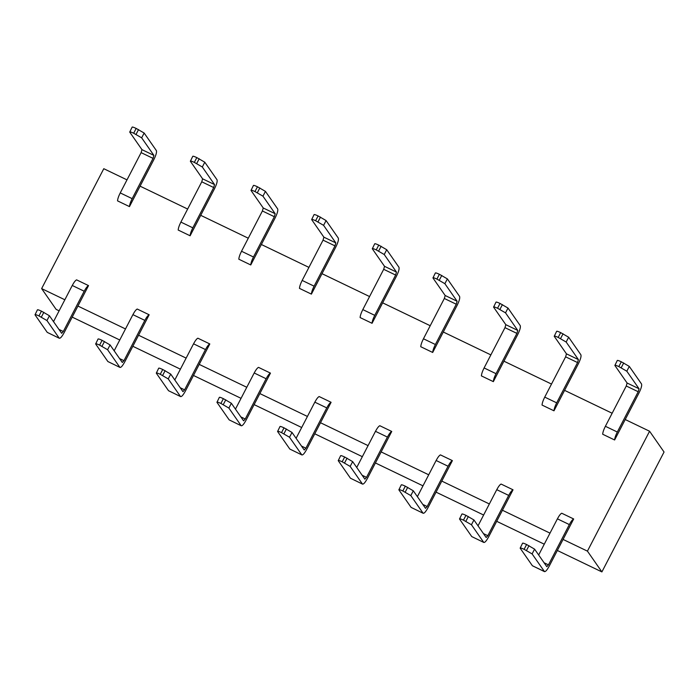 <?xml version="1.0" encoding="UTF-8"?>
<svg xmlns="http://www.w3.org/2000/svg" width="699" height="699" viewBox="0 0 699 699"><rect width="100%" height="100%" fill="white"/><g stroke="black" fill="none" stroke-linecap="round" stroke-linejoin="round"><path stroke-width="1.05" d="M59.118 310.828L56.112 309.377L41.634 288.6L64.85 299.766M127 179.87L103.784 168.704L41.634 288.6M140.08 186.161L153.876 159.547C156.069 155.073 156.899 152.085 156.375 150.591L144.151 133.037L141.661 137.834L153.894 155.388L153.055 158.376L132.172 198.656C130.503 201.967 129.603 204.624 129.472 206.607L140.08 186.161L187.647 209.045M200.718 215.327L214.514 188.713C216.707 184.239 217.546 181.259 217.022 179.765L204.79 162.212L202.308 167L214.532 184.562L213.702 187.542L192.819 227.83C191.15 231.142 190.25 233.789 190.119 235.781L200.718 215.327L248.285 238.21M261.365 244.501L275.161 217.887C277.354 213.413 278.185 210.425 277.669 208.931L265.437 191.377L262.946 196.174L275.179 213.728L274.34 216.716L253.466 256.996C251.797 260.316 250.897 262.964 250.758 264.956L261.365 244.501L308.932 267.385M322.003 273.676L335.8 247.053C337.993 242.579 338.832 239.6 338.307 238.106L326.075 220.552L323.593 225.349L335.826 242.903L334.987 245.882L314.104 286.171C312.436 289.482 311.536 292.138 311.404 294.122L322.003 273.676L369.57 296.551M382.65 302.842L396.447 276.227C398.64 271.754 399.478 268.774 398.954 267.28L386.722 249.718L384.232 254.515L396.464 272.077L395.634 275.057L374.751 315.345C373.083 318.657 372.183 321.304 372.051 323.296L382.65 302.842L430.217 325.725M443.297 332.016L457.094 305.402C459.287 300.928 460.117 297.94 459.593 296.446L447.369 278.892L444.879 283.689L457.111 301.243L456.272 304.231L435.39 344.511C433.729 347.822 432.821 350.479 432.69 352.462L443.297 332.016L490.864 354.9M503.935 361.182L517.732 334.568C519.925 330.094 520.764 327.115 520.239 325.62L508.007 308.067L505.526 312.855L517.749 330.417L516.919 333.397L496.037 373.685C494.368 376.997 493.468 379.644 493.337 381.637L503.935 361.182L551.502 384.066M564.582 390.357L578.379 363.742C580.572 359.269 581.402 356.28 580.886 354.786L568.654 337.233L566.164 342.029L578.396 359.583L577.566 362.571L556.684 402.851C555.015 406.171 554.115 408.819 553.984 410.811L564.582 390.357L612.149 413.24M625.221 419.531L639.017 392.908C641.21 388.434 642.049 385.455 641.525 383.961L629.292 366.407L626.811 371.204L639.043 388.758L638.204 391.737L617.322 432.026C615.653 435.337 614.753 437.993 614.622 439.977L625.221 419.531L649.581 431.239L587.431 551.135L563.071 539.427L573.678 518.973C572.516 519.488 571.066 521.358 569.344 524.582L548.462 564.871L546.81 566.688L534.578 549.126L532.096 553.923L544.512 571.642L532.385 565.736L520.161 548.182C519.942 547.605 521.262 547.981 524.119 549.309L526.6 544.512L534.578 549.126M557.348 550.48L601.9 571.913L664.05 452.017L649.581 431.239M72.198 317.11L119.765 339.994M132.836 346.285L180.403 369.168M193.483 375.459L241.05 398.334M254.13 404.625L301.697 427.508M314.768 433.799L362.335 456.674M375.415 462.965L422.982 485.849M436.054 492.14L483.621 515.023M496.701 521.314L544.268 544.189M478.029 525.823L496.762 489.676L508.697 495.416L487.823 535.705L486.172 537.514L473.939 519.96L471.449 524.757L483.682 542.31C484.643 542.948 486.294 541.14 488.636 536.867L502.432 510.253L549.999 533.136M417.382 496.657L436.124 460.501L448.059 466.242L427.176 506.53L425.525 508.339L413.292 490.785L410.811 495.582L423.035 513.136C424.005 513.782 425.656 511.965 427.989 507.701L441.785 481.087L489.352 503.962M356.735 467.482L375.477 431.327L387.412 437.076L366.529 477.356L364.878 479.173L352.654 461.62L350.164 466.408L362.397 483.97C363.358 484.608 365.009 482.791 367.351 478.527L381.147 451.912L428.714 474.796M296.096 438.308L314.83 402.161L326.774 407.901L305.891 448.19L304.24 449.999L292.007 432.445L289.517 437.242L301.75 454.796C302.719 455.433 304.362 453.625 306.704 449.361L320.5 422.738L368.067 445.621M235.449 409.142L254.191 372.986L266.127 378.736L245.244 419.016L243.593 420.833L231.36 403.271L228.879 408.067L241.111 425.621C242.072 426.268 243.724 424.45 246.057 420.186L259.853 393.572L307.429 416.455M174.802 379.968L193.544 343.821L205.48 349.561L184.597 389.85L182.955 391.658L170.722 374.105L168.232 378.902L180.464 396.455C181.425 397.093 183.077 395.284 185.418 391.021L199.215 364.397L246.782 387.281M114.164 350.802L132.906 314.646L144.842 320.387L123.959 360.675L122.308 362.484L110.075 344.93L107.594 349.727L119.817 367.281C120.787 367.927 122.439 366.11 124.772 361.846L138.568 335.232L186.135 358.106M53.517 321.627L72.259 285.48L84.195 291.221L63.312 331.501L61.661 333.318L49.437 315.765L46.947 320.553L59.179 338.115C60.14 338.753 61.792 336.944 64.133 332.672L77.93 306.057L125.497 328.941M601.9 571.913L587.431 551.135M132.172 198.656L120.237 192.915C118.568 196.227 117.668 198.883 117.537 200.866L129.472 206.607M120.237 192.915L141.119 152.627L141.958 149.647L129.726 132.094C129.507 131.517 130.835 131.893 133.684 133.221L136.165 128.424L144.151 133.037M532.385 565.736L544.329 571.476C545.29 572.123 546.941 570.305 549.274 566.041L563.071 539.427M72.259 285.48C73.98 282.247 75.431 280.378 76.593 279.862L88.528 285.603L77.93 306.057M47.244 332.375L59.363 338.281L47.244 332.375L35.011 314.812C34.793 314.235 36.121 314.611 38.969 315.939L41.451 311.142L49.437 315.765M132.207 127.297C131.997 126.72 133.317 127.096 136.165 128.424M141.661 137.834L133.684 133.221M132.155 127.087L129.726 132.094M253.466 256.996L241.522 251.256C239.853 254.567 238.953 257.223 238.822 259.207L250.758 264.956M241.522 251.256L262.405 210.976L263.243 207.987L251.011 190.434C250.801 189.857 252.121 190.233 254.969 191.561L257.459 186.764L265.437 191.377M314.104 286.171L302.169 280.43C300.5 283.742 299.6 286.389 299.469 288.381L311.404 294.122M302.169 280.43L323.052 240.141L323.882 237.162L311.658 219.6C311.439 219.032 312.759 219.407 315.616 220.727L318.097 215.939L326.075 220.552M374.751 315.345L362.807 309.596C361.147 312.916 360.247 315.564 360.107 317.556L372.051 323.296M362.807 309.596L383.69 269.316L384.529 266.328L372.296 248.774C372.086 248.197 373.406 248.573 376.254 249.901L378.744 245.104L386.722 249.718M192.819 227.83L180.884 222.09C179.215 225.401 178.315 228.049 178.184 230.041L190.119 235.781M180.884 222.09L201.766 181.801L202.596 178.822L190.364 161.259C190.154 160.691 191.474 161.058 194.331 162.386L196.812 157.59L204.79 162.212M435.39 344.511L423.454 338.77C421.785 342.082 420.885 344.738 420.754 346.721L432.69 352.462M423.454 338.77L444.337 298.482L445.176 295.502L432.943 277.949C432.733 277.372 434.053 277.748 436.901 279.076L439.391 274.279L447.369 278.892M496.037 373.685L484.101 367.945C482.432 371.256 481.532 373.904 481.401 375.896L493.337 381.637M484.101 367.945L504.984 327.656L505.814 324.677L493.581 307.114C493.372 306.538 494.691 306.913 497.548 308.242L500.03 303.445L508.007 308.067M556.684 402.851L544.739 397.111C543.071 400.422 542.171 403.078 542.04 405.062L553.984 410.811M544.739 397.111L565.622 356.831L566.461 353.843L554.228 336.289C554.019 335.712 555.338 336.088 558.186 337.416L560.677 332.619L568.654 337.233M617.322 432.026L605.386 426.285C603.718 429.597 602.818 432.244 602.687 434.236L614.622 439.977M605.386 426.285L626.269 385.997L627.099 383.017L614.875 365.455C614.657 364.887 615.976 365.262 618.833 366.582L621.315 361.785L629.292 366.407M436.124 460.501C437.845 457.268 439.287 455.399 440.449 454.892L452.393 460.632L441.785 481.087M411.099 507.395L423.227 513.302L411.099 507.395L398.867 489.842C398.657 489.265 399.977 489.641 402.834 490.969L405.315 486.172L413.292 490.785M350.461 478.221L362.58 484.136L350.461 478.221L338.229 460.667C338.01 460.091 339.338 460.466 342.187 461.794L344.668 456.997L352.654 461.62M381.147 451.912L391.746 431.458C390.584 431.973 389.142 433.843 387.412 437.076M448.059 466.242C449.78 463.009 451.222 461.139 452.393 460.632M375.477 431.327C377.198 428.103 378.648 426.233 379.81 425.717L391.746 431.458M289.814 449.055L301.942 454.962L289.814 449.055L277.582 431.501C277.372 430.925 278.691 431.3 281.54 432.629L284.03 427.832L292.007 432.445M320.5 422.738L331.099 402.292C329.937 402.799 328.495 404.669 326.774 407.901M132.906 314.646C134.627 311.413 136.069 309.543 137.231 309.037L149.167 314.777L138.568 335.232M107.882 361.54L120.01 367.447L107.882 361.54L95.649 343.987C95.44 343.41 96.759 343.786 99.616 345.114L102.098 340.317L110.075 344.93M84.195 291.221C85.925 287.988 87.366 286.118 88.528 285.603M144.842 320.387C146.563 317.163 148.005 315.284 149.167 314.777M193.544 343.821C195.274 340.588 196.716 338.718 197.878 338.202L209.814 343.952L199.215 364.397M168.529 390.715L180.657 396.621L168.529 390.715L156.296 373.152C156.087 372.584 157.406 372.96 160.254 374.28L162.745 369.483L170.722 374.105M205.48 349.561C207.21 346.328 208.652 344.458 209.814 343.952M314.83 402.161C316.56 398.928 318.001 397.058 319.163 396.551L331.099 402.292M229.167 419.881L241.295 425.796L229.167 419.881L216.943 402.327C216.725 401.75 218.044 402.126 220.901 403.454L223.383 398.657L231.36 403.271M259.853 393.572L270.461 373.117C269.298 373.633 267.848 375.503 266.127 378.736M254.191 372.986C255.913 369.754 257.354 367.884 258.516 367.377L270.461 373.117M471.746 536.57L483.874 542.476L471.746 536.57L459.514 519.008C459.304 518.44 460.624 518.815 463.472 520.135L465.962 515.338L473.939 519.96M502.432 510.253L513.031 489.807C511.869 490.314 510.427 492.183 508.697 495.416M538.667 554.997L557.409 518.841C559.13 515.609 560.572 513.739 561.734 513.232L573.678 518.973M496.762 489.676C498.492 486.443 499.934 484.573 501.096 484.058L513.031 489.807M37.493 310.015C37.283 309.447 38.602 309.823 41.451 311.142M46.947 320.553L38.969 315.939M37.44 309.806L35.011 314.812M253.501 185.637C253.283 185.06 254.602 185.436 257.459 186.764M262.946 196.174L254.969 191.561M253.44 185.427L251.011 190.434M202.308 167L194.331 162.386M192.793 156.261L190.364 161.259M192.854 156.462C192.644 155.894 193.964 156.27 196.812 157.59M314.139 214.811C313.93 214.235 315.249 214.61 318.097 215.939M323.593 225.349L315.616 220.727M314.078 214.602L311.658 219.6M374.786 243.977C374.568 243.401 375.887 243.776 378.744 245.104M384.232 254.515L376.254 249.901M374.725 243.768L372.296 248.774M435.425 273.152C435.215 272.575 436.534 272.951 439.391 274.279M444.879 283.689L436.901 279.076M435.372 272.942L432.943 277.949M496.072 302.317C495.862 301.75 497.181 302.125 500.03 303.445M505.526 312.855L497.548 308.242M496.01 302.108L493.581 307.114M556.719 331.492C556.5 330.915 557.819 331.291 560.677 332.619M566.164 342.029L558.186 337.416M556.657 331.282L554.228 336.289M617.357 360.667C617.147 360.09 618.466 360.466 621.315 361.785M626.811 371.204L618.833 366.582M617.296 360.457L614.875 365.455M532.096 553.923L524.119 549.309M522.581 543.175L520.161 548.182M522.642 543.385C522.433 542.808 523.752 543.184 526.6 544.512M401.357 485.045C401.147 484.468 402.467 484.844 405.315 486.172M410.811 495.582L402.834 490.969M401.296 484.835L398.867 489.842M350.164 466.408L342.187 461.794M340.658 455.661L338.229 460.667M340.71 455.87C340.5 455.302 341.82 455.678 344.668 456.997M289.517 437.242L281.54 432.629M280.011 426.495L277.582 431.501M280.072 426.705C279.853 426.128 281.173 426.504 284.03 427.832M98.14 339.19C97.93 338.613 99.249 338.989 102.098 340.317M107.594 349.727L99.616 345.114M98.078 338.98L95.649 343.987M158.778 368.364C158.568 367.788 159.888 368.163 162.745 369.483M168.232 378.902L160.254 374.28M158.725 368.155L156.296 373.152M228.879 408.067L220.901 403.454M219.364 397.32L216.943 402.327M219.425 397.53C219.215 396.953 220.535 397.329 223.383 398.657M471.449 524.757L463.472 520.135M461.943 514.01L459.514 519.008M462.004 514.211C461.786 513.643 463.105 514.018 465.962 515.338M141.119 152.627L153.055 158.376M141.958 149.647L153.894 155.388M63.312 331.501L58.934 329.395M138.559 129.568L136.069 134.365M262.405 210.976L274.34 216.716M263.243 207.987L275.179 213.728M202.596 178.822L214.532 184.562M201.766 181.801L213.702 187.542M199.198 158.743L196.716 163.54M259.845 187.909L257.354 192.706M323.882 237.162L335.826 242.903M323.052 240.141L334.987 245.882M320.492 217.083L318.001 221.88M383.69 269.316L395.634 275.057M384.529 266.328L396.464 272.077M381.13 246.258L378.648 251.046M444.337 298.482L456.272 304.231M445.176 295.502L457.111 301.243M504.984 327.656L516.919 333.397M505.814 324.677L517.749 330.417M441.777 275.423L439.287 280.22M565.622 356.831L577.566 362.571M566.461 353.843L578.396 359.583M502.415 304.598L499.934 309.395M626.269 385.997L638.204 391.737M627.099 383.017L639.043 388.758M563.062 333.764L560.572 338.561M623.709 362.938L621.219 367.735M557.409 518.841L569.344 524.582M548.462 564.871L544.084 562.765M528.994 545.657L526.504 550.454M427.176 506.53L422.79 504.425M366.529 477.356L362.152 475.25M347.062 458.151L344.572 462.948M407.7 487.317L405.219 492.113M305.891 448.19L301.505 446.076M286.415 428.976L283.934 433.773M123.959 360.675L119.573 358.57M43.845 312.296L41.355 317.093M104.483 341.462L102.002 346.258M184.597 389.85L180.22 387.735M165.13 370.636L162.64 375.433M245.244 419.016L240.867 416.91M225.777 399.802L223.287 404.599M487.823 535.705L483.437 533.59M468.347 516.491L465.857 521.288"/></g></svg>

